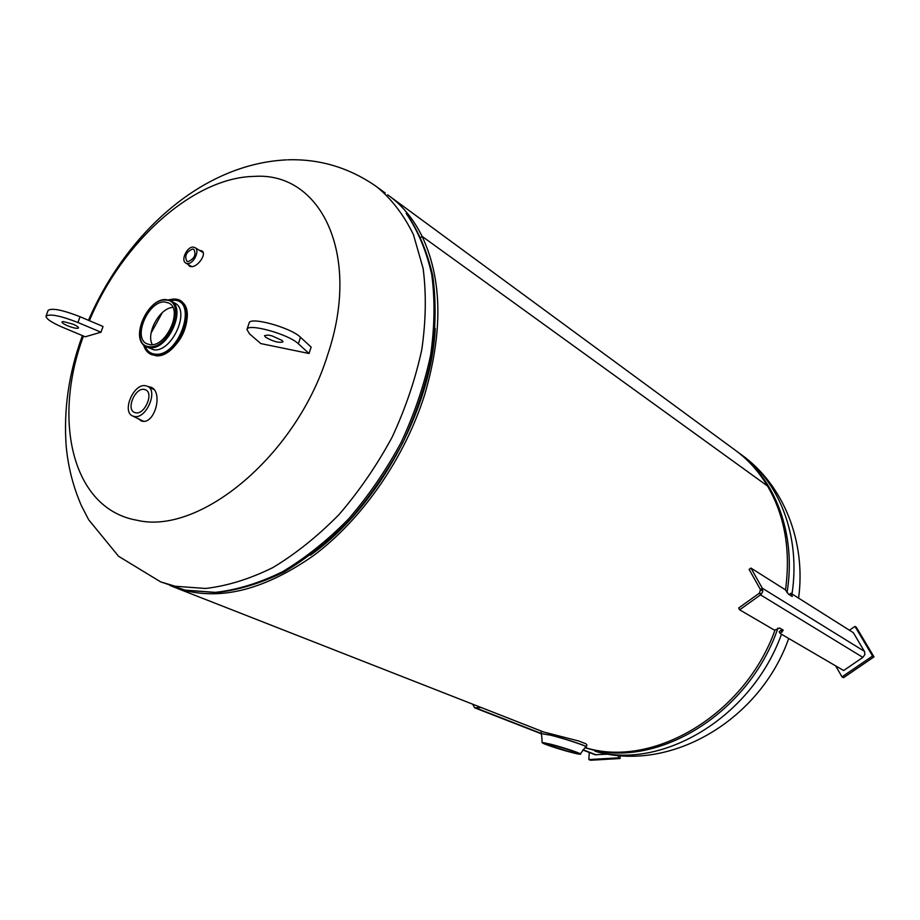 <?xml version="1.0" encoding="UTF-8"?>
<svg xmlns="http://www.w3.org/2000/svg" width="920" height="920" viewBox="0 0 920 920"><rect width="100%" height="100%" fill="white"/><g stroke="black" fill="none" stroke-linecap="round" stroke-linejoin="round"><path stroke-width="1.38" d="M389.965 196.489L734.678 449.776C747.753 459.229 758.701 471.316 767.521 486.024L422.096 236.359C442.198 279.013 443.084 331.706 424.752 394.427C404.8 457.999 362.365 519.133 313.616 555.542C261.958 591.675 215.441 602.209 174.052 587.121L172.028 586.316M387.584 194.764L388.343 195.304C402.224 205.275 413.471 218.96 422.096 236.359L420.911 237.406L422.096 236.359L767.521 486.036C784.863 515.775 790.855 550.447 785.484 590.065M775.111 629.809C744.809 715.047 652.786 768.729 585.373 747.649M188.094 264.419L189.451 266.179L191.222 266.65C198.03 267.191 207.161 253.483 201.836 250.849L199.502 250.378M89.424 320.7C121.751 242.42 193.085 177.307 254.311 176.398C320.597 171.672 361.663 254.173 327.727 354.648C296.803 455.331 199.651 535.543 136.942 520.237C72.415 509.128 52.06 420.716 83.317 336.433L83.455 336.03M201.192 251.413L202.595 251.516M137.459 418.335L142.474 421.279C155.043 423.614 163.105 392.299 151.271 387.285L147.982 386.538M149.742 387.435L152.168 387.815M141.197 421.003L139.254 419.209M190.371 266.547L189.784 265.431M162.299 312.639L151.11 332.971M150.202 344.712C166.302 347.139 183.183 309.557 168.935 303.105L165.002 302.013C148.741 300.115 132.342 337.41 146.717 343.735L150.202 344.712M187.243 316.813C186.105 331.395 179.676 343.068 167.98 351.831M172.822 307.418C159.723 307.924 145.751 333.316 152.329 344.666M570.365 751.95C556.416 748.132 547.906 745.327 544.858 743.544L551.873 744.855C565.949 748.696 574.505 751.513 577.564 753.296L570.365 751.95M540.845 733.458L541.385 731.423L578.887 741.037L585.948 743.843L586.914 744.947L586.293 746.994M135.895 412.838C144.854 414.552 153.939 393.185 145.694 389.85L144.014 389.355C135.01 387.803 126.051 409.089 134.343 412.39L135.895 412.838M134.607 416.553L132.595 415.978C121.681 411.642 133.434 383.651 145.291 385.664L147.533 386.308C158.378 390.712 146.383 418.853 134.607 416.553M188.186 261.579C194.465 258.75 196.351 254.69 193.855 249.412L192.521 249.044C186.242 251.907 184.356 255.967 186.886 261.222L188.186 261.579M187.507 263.522L185.817 263.062C180.527 260.475 186.944 246.571 193.189 247.1L194.948 247.583C200.215 250.194 193.717 264.132 187.507 263.522M739.668 609.822L738.668 608.005L759.506 593.067L760.449 589.559L749.11 569.399L750.938 568.066L785.3 589.755L788.624 594.308L792.315 596.482L790.809 593.227L853.346 632.695L864.627 651.762L864.834 654.58L862.88 657.374L843.64 670.53L780.148 633.466L783.254 630.223L779.688 628.026L774.559 630.2L739.668 609.822L760.955 594.538L762.68 591.755L762.312 588.225L750.938 568.066M762.829 591.019L760.449 589.559L762.312 588.225L864.409 651.348M782.069 629.429L779.159 631.695L780.148 633.466M761.323 594.17L759.506 593.067L760.529 594.872L862.88 657.374M789.084 594.596L790.809 593.227M835.67 665.884L842.007 676.867L872.574 656.006L874 656.891L856.394 627.336L854.956 626.417L849.447 630.234M872.574 656.006L854.956 626.417M842.007 676.867L843.467 677.718L874 656.891M67.62 325.784C73.623 328.106 77.257 328.82 78.522 327.945C78.534 327.048 76.647 325.772 72.875 324.127L63.135 321.528L61.939 321.954C61.939 322.862 63.836 324.139 67.62 325.784M100.993 332.212L77.97 322.506C60.363 315.686 49.714 313.57 46.034 316.147C46.08 318.826 51.635 322.552 62.698 327.347L85.249 336.789L100.993 332.212L103.017 326.462L80.028 316.71C62.445 309.879 51.796 307.786 48.104 310.419L46.057 316.089M582.843 749.972L595.01 754.71L608.246 754.17M472.615 704.156L474.639 707.79L481.206 707.526M474.524 704.915L476.847 705.824M589.26 752.48L588.857 759.575L590.571 760.242L620.057 758.517L620.195 755.63M588.857 759.575L618.366 757.85L620.057 758.517M618.366 757.85L618.481 755.492M282.198 340.492L282.98 341.895C278.726 343.079 272.861 341.469 265.397 337.065L264.569 335.627L268.111 335.064L271.94 335.846L282.198 340.492M260.774 343.574L249.481 333.822L246.951 329.532C247.445 322.77 288.857 334.224 298.367 343.781L309.039 353.498L260.774 343.574M246.974 329.475L249.124 323.058C249.665 316.192 291.042 327.623 300.506 337.284L311.144 347.081L309.039 353.498M788.704 638.457C760.61 718.911 672.347 772.432 597.091 751.835L594.883 751.122C661.779 770.603 751.536 717.681 781.471 634.236M777.929 628.095C748.983 713.575 657.466 768.879 589.49 748.995L585.154 747.81M736.322 450.995L736.448 451.076C775.181 478.388 796.628 533.945 787.037 592.641M791.994 593.975C800.871 536.107 779.435 481.551 741.14 454.537L737.966 452.203M288.063 159.804C320.103 158.873 349.646 167.854 376.694 186.737C391.621 199.007 403.868 214.981 413.425 234.646L423.119 268.433C426.409 293.698 425.96 320.769 421.785 349.646C415.437 379.028 405.57 408.169 392.184 437.069C376.993 465.198 359.306 490.981 339.135 514.441C317.952 536.015 295.837 553.748 272.803 567.617C249.711 579.002 227.297 585.948 205.551 588.466L175.168 586.247L160.597 581.854L184.977 590.099L215.337 592.376C237.049 589.915 259.417 583.038 282.44 571.768C305.405 558.014 327.44 540.431 348.519 519.018C368.598 495.73 386.181 470.12 401.269 442.175C414.563 413.459 424.338 384.491 430.606 355.281C434.7 326.554 435.079 299.621 431.744 274.47C426.362 250.861 417.841 230.483 406.157 213.359L406.697 213.865C418.623 231.322 427.305 251.942 432.756 275.701C436.149 300.943 435.815 327.876 431.767 356.523C425.569 385.618 415.863 414.437 402.672 442.98C387.676 470.752 370.185 496.213 350.198 519.374C329.188 540.684 307.188 558.198 284.176 571.929C261.061 583.222 238.475 590.099 216.43 592.583L185.426 590.237L169.97 585.522M310.362 555.254C377.418 507.736 430.94 410.619 435.263 328.452M149.523 346.667C128.65 346.035 145.475 297.965 165.68 300.081C187.047 299.828 170.005 349.428 149.523 346.667M166.497 299.678L170.947 300.921C186.967 308.188 167.958 350.485 149.845 347.702L145.958 346.61C142.002 344.367 139.932 340.135 139.737 333.925M171.074 300.99L174.811 303.128C190.842 310.397 171.89 352.601 153.778 349.807L145.958 346.61C129.432 338.985 147.729 297.666 166.278 299.609L170.947 300.921M170.108 300.495L173.776 300.207C198.651 299.885 178.952 357.454 155.123 354.142C150.339 353.636 146.981 350.945 145.038 346.058M173.293 299.069L168.36 299.909L174.156 299.08L179.458 300.553C198.271 309.12 175.984 358.65 154.732 355.292C149.086 354.625 145.383 351.175 143.612 344.908L146.13 350.428L150.224 354.004L145.36 349.243M179.458 300.553L174.167 299.08C200.088 298.724 179.561 358.742 154.732 355.269L150.535 354.166M155.48 355.683L155.526 355.695C176.847 359.03 199.077 309.672 180.193 300.978C199.007 309.546 176.732 359.053 155.48 355.683M542.11 742.589L544.525 744.004L571.837 752.514C592.63 757.953 570.308 749.317 550.356 744.269C529.839 738.967 552.54 747.626 571.837 752.514C585.718 755.676 578.381 753.537 580.393 754.009C584.039 748.627 585.994 746.315 586.235 747.074C588.409 746.545 565.225 738.794 550.574 735.183L540.845 733.55C541.443 733.056 541.868 736.069 542.11 742.589L550.309 744.107C562.327 747.132 581.417 753.434 580.393 754.009M540.845 733.55L550.574 735.08C564.834 738.599 587.5 746.12 586.351 746.925L586.235 747.074M781.16 630.292L782.149 632.063M790.993 595.803L791.913 595.148M77.97 322.506L80.028 316.71M475.904 707.974L540.845 733.297M583.038 749.754L596.217 754.894M300.506 337.284L298.367 343.781M543.927 732.113L174.052 587.121M798.594 598.138C806.173 541.811 783.782 484.932 741.14 454.537M286.879 159.85C200.514 163.898 125.361 235.094 88.469 320.298M82.397 335.593C68.85 372.611 63.457 409.572 66.206 446.441C68.172 467.279 73.289 487.14 81.57 506.034L88.653 519.719L118.542 556.255L160.597 581.854M378.304 187.933L385.192 192.993M143.612 421.325L132.595 415.978M154.1 389.654L147.602 386.342M191.785 266.639L185.817 263.062M203.17 252.62L194.994 247.618M474.639 707.79L540.868 733.608"/></g></svg>

